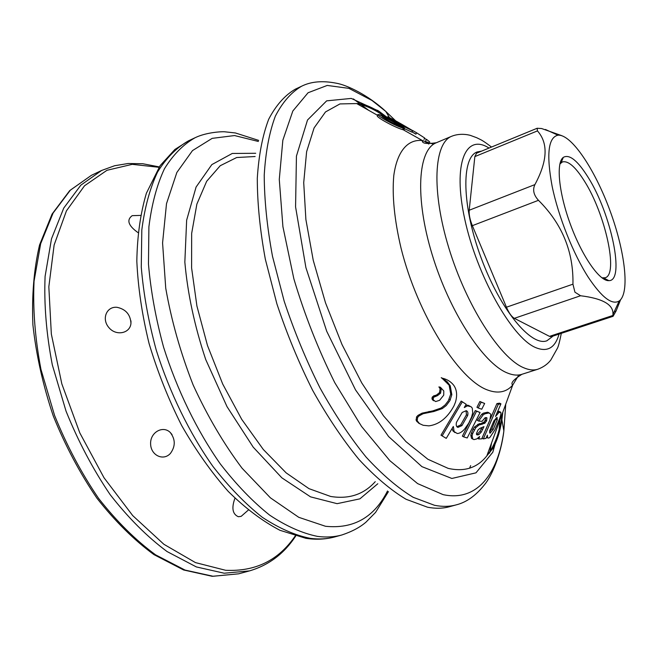 <?xml version="1.0" encoding="UTF-8"?>
<svg xmlns="http://www.w3.org/2000/svg" width="658" height="658" viewBox="0 0 658 658"><rect width="100%" height="100%" fill="white"/><g stroke="black" fill="none" stroke-linecap="round" stroke-linejoin="round"><path stroke-width="0.99" d="M248.263 510.131L241.157 516.357L238.352 516.727C232.521 514.186 231.386 508.017 234.955 498.229M480.093 412.492L475.298 410.551L462.368 436.139L463.627 436.871L467.213 437.965L480.093 412.492L476.565 411.258L463.627 436.871M484.658 403.469L479.888 401.487L476.951 407.277L478.218 407.985L481.738 409.235L484.658 403.469L481.146 402.186L478.218 407.985M416.646 132.817L412.821 130.605L412.072 131.929L415.889 134.15L416.646 132.817L424.764 138.065L423.966 139.34M438.894 386.92L441.164 389.297L440.564 393.18L437.521 395.614L433.433 397.358L433.211 399.875L435.662 401.561L439.61 400.294L443.722 395.162L443.796 390.967L440.408 387.241L438.894 386.92L440.12 388.763L439.511 392.637L436.468 395.063L433.54 395.927L431.936 397.934L432.166 399.324L433.795 400.796M464.285 407.491L466.177 404.292L461.184 401.092L440.992 435.185L446.247 438.376L453.296 426.491M469.845 406.035L466.242 405.172L467.443 405.846L464.318 407.549M452.12 428.465L452.918 430.883L454.958 432.586M472.263 438.771L471.531 438.36L470.783 435.144L473.028 429.164L474.492 426.984L479.279 423.711L484.436 423.472L486.632 420.775L486.953 417.879L486.015 417.591L485.012 417.789L482.1 421.326L478.613 421.071L477.321 420.347L481.837 414.186L483.383 413.158L487.504 412.229L488.968 412.837M481.59 423.226L484.008 422.123L485.3 420.059L485.834 417.583M442.02 378.21L449.151 385.193L450.73 394.109L448.353 400.771L445.104 404.966L441.189 407.985L432.808 410.896L422.074 413.15L423.11 413.718L419.014 415.938L417.608 417.46L417.172 420.775L419.483 423.587L423.16 425.274L428.884 425.866C439.125 424.55 447.506 417.846 454.028 405.756L455.468 402.178C457.466 395.211 456.833 389.511 453.576 385.078C450.689 381.508 446.889 379.197 442.168 378.144L447.169 381.714L450.22 385.744L451.832 394.701L449.916 400.599L446.214 405.583L442.291 408.593L433.877 411.497L423.11 413.718M446.576 379.608L441.592 378.029M422.041 413.166L417.986 415.371L416.588 416.892L416.144 420.199L416.868 421.515L419.853 423.842M495.532 416.424L500.935 403.839L499.554 403.157L496.922 403.601L490.555 418.373M488.787 422.494L482.018 438.203L483.367 438.919L486.007 438.335L487.364 435.168M499.274 411.447L497.802 411.678M377.856 114.55L377.215 115.948C377.889 118.243 396.47 128.203 403.272 129.782L403.897 129.766L404.571 128.376C403.51 126.484 387.299 117.502 379.444 114.681L377.856 114.55C378.531 116.836 396.799 126.624 403.823 128.368L404.571 128.376M404.431 128.672L411.768 132.077L412.5 130.728C411.719 129.955 392.012 118.333 387.463 116.803C386.172 117.017 401.413 125.308 404.02 125.933L408.412 128.483L402.614 125.941L412.5 130.728M424.904 141.536L428.786 144.044M423.25 141.092L422.461 140.837M496.157 417.879L491.839 428.819L489.437 432.166M456.891 426.729L460.715 424.904L466.44 414.787L466.061 410.658M478.72 434.765L481.22 432.216L483.984 426.631L479.912 428.333L477.996 429.995L476.441 433.564L476.672 434.675L478.72 434.765L477.404 434.033L479.896 431.492L481.812 427.766M170.225 432.429C175.505 439.314 175.579 446.305 170.43 453.411C163.307 461.381 150.723 455.278 150.616 443.87C150.065 432.38 162.896 425.142 170.216 432.438L172.009 434.543M138.007 232.611C128.285 225.678 126.344 220.027 132.176 215.659L140.516 215.413M130.967 320.882L130.958 323.341C130.185 333.499 115.931 336.386 108.792 327.478C101.381 318.908 106.596 306.184 117.075 307.319C125.785 309.202 130.416 314.549 130.958 323.341M477.675 438.368L478.753 438.96L479.641 436.525L476.779 438.927L473.957 439.61L472.831 439.092L472.074 435.876L472.617 433.688L475.783 427.708L478.999 425.035L482.906 423.949M478.613 421.071L483.145 414.91L484.691 413.882L488.836 412.944L490.884 414.186L489.823 420.191L481.771 438.845L478.753 438.96M453.354 426.507L454.11 431.59L457.261 433.523C459.703 433.425 462.187 431.887 464.721 428.917L468.685 423.259L471.564 417.098L472.724 412.772L472.271 408.108L471.079 406.734L467.443 405.846M440.992 435.185L446.247 438.376M462.36 401.742L442.151 435.876M467.665 415.486C468.266 412.854 467.797 411.258 466.251 410.699L462.212 412.418L456.488 422.304C455.854 425.084 456.339 426.787 457.919 427.396L461.932 425.611L467.665 415.486L466.44 414.787M475.298 410.551L476.565 411.258M479.888 401.487L481.146 402.186M497.226 420.026L493.22 429.501L489.971 433.293L489.667 430.743L493.919 420.84L497.086 417.353L497.226 420.026L495.844 419.343M487.405 435.152L487.529 437.915L488.828 438.064L489.955 437.331L494.931 429.789L499.841 418.093C500.903 414.927 501.174 412.936 500.664 412.122L498.748 412.673L495.548 416.456M496.922 403.601L498.287 404.3L483.367 438.919M500.935 403.839L498.287 404.3M440.408 387.241L439.931 387.439M382.372 116.639L383.425 116.918C390.663 120.34 396.281 123.441 400.286 126.221L399.99 126.221C392.678 123.104 386.74 119.912 382.175 116.655L382.372 116.639M402.359 126.426L402.614 125.941M391.921 119.123L400.442 123.901L391.921 119.123M404.941 126.122L412.78 130.687M425.784 140.697L426.598 139.43L429.666 141.857M424.451 138.567L426.598 139.43M553.131 336.041L546.897 340.778C531.154 346.914 500.138 309.647 481.088 257.796C461.85 206.012 461.184 157.533 477.132 151.965L481.648 151.11M588.482 277.577C573.439 254.366 558.453 216.844 552.152 186.395C546.255 154.474 548.196 137.407 557.968 135.186C571.3 134.051 594.742 169.164 609.834 210.231C625.067 251.241 630.084 293.155 619.219 300.961C612.121 305.345 601.873 297.548 588.482 277.577M561.669 135.638L541.592 128.524L537.158 128.261L537.446 130.901C548.41 143.189 547.563 161.087 534.905 184.602C532.462 189.792 533.646 195.031 538.466 200.312C562.105 223.778 573.595 251.734 572.945 284.174L574.944 292.193L580.562 295.746C602.909 298.502 613.7 304.744 612.943 314.466L613.067 316.309L616.069 311.02L614.268 311.621M620.593 299.744L616.069 311.02M537.158 128.261L476.573 153.191L474.846 156.596L469.203 210.239C468.874 214.5 469.927 219.64 472.354 225.669L506.446 307.212C508.971 313.035 511.611 316.737 514.359 318.332L549.488 336.361L551.338 336.625L613.067 316.309M601.905 277.816L605.179 277.758C618.701 274.419 605.237 213.949 584.649 181.485C575.618 166.968 568.199 160.462 562.393 161.942L559.859 164.031M588.31 177.619C577.765 160.659 569.433 153.906 563.306 157.369C555.854 162.74 558.765 192.991 570.544 224.74C582.24 256.53 599.701 281.402 608.856 280.645C625.363 281.213 611.126 213.727 588.31 177.619M255.123 156.522L236.683 157.525L220.224 165.726L206.653 181.32L196.874 204.112L191.667 233.393L191.601 267.946L196.915 306.019L207.467 345.491L222.7 384.025L241.708 419.343L263.29 449.472L286.156 472.88L308.997 488.664L330.645 496.461C348.913 499.406 363.784 494.471 375.249 481.664M383.482 115.66C374.254 109.302 365.322 105.264 356.677 103.569L339.972 103.923L325.496 111.942L314.096 127.923L306.612 151.718L303.716 182.653L305.88 219.451L313.233 260.272L325.496 302.812L342.004 344.529L361.76 382.931L383.524 415.848L405.978 441.625L427.865 459.251L448.123 468.356C464.384 472.082 477.289 467.912 486.846 455.862C494.89 445.507 500.121 431.187 502.548 412.903M518.241 375.948L512.738 385.037C506.504 392.201 498.155 393.871 487.71 390.062C458.823 379.987 417.567 314.631 401.026 248.082C394.405 219.854 391.995 195.706 393.78 175.637C397.152 150.995 407.919 139.002 422.403 140.541L432.495 143.872M559.045 334.091C555.089 348.14 547.102 352.556 535.094 347.35C511.488 336.921 476.82 275.266 464.787 219.311C452.449 163.25 465.724 133.006 489.034 148.066M451.758 136.231L436.287 142.761C417.995 149.711 414.688 197.227 432.092 254.366C449.324 311.489 483.235 363.397 507.228 372.93C512.714 375.216 517.583 375.685 521.843 374.32L537.849 369.228C533.704 370.553 528.942 370.043 523.554 367.69C500.022 357.903 466.308 305.501 448.846 248.033C431.22 190.549 433.951 142.959 451.758 136.231C461.357 132.373 471.161 135.548 470.922 135.589L476.721 137.728C481.311 140.096 481.335 139.364 491.518 147.047M158.997 167.305L132.233 164.336L106.95 170.299L84.528 185.77L66.442 210.856L54.129 244.998L48.832 286.814L51.34 334.083L61.836 383.894L79.807 432.898L104.022 477.774L132.727 515.617L163.891 544.289L195.467 562.606L225.604 570.28C255.427 571.744 278.63 560.312 295.212 535.974M91.396 175.332L69.707 190.623L52.089 214.047L39.554 244.965C33.912 268.999 31.699 295.615 32.9 324.83C36.206 354.958 42.984 385.308 53.232 415.864C65.315 445.754 79.898 473.217 96.981 498.262C115.06 521.251 134.051 540.037 153.964 554.628L183.59 569.968L212.205 576.309L238.632 573.825L213.085 576.26L185.03 570.075L155.609 554.85C135.729 540.276 116.705 521.432 98.552 498.328C81.386 473.127 66.721 445.482 54.556 415.387L40.952 369.36C35.063 338.409 32.768 309.021 34.06 281.18L40.656 243.731L53.109 213.036L70.406 190.096L91.396 175.332L101.628 170.463L80.844 185.161L63.752 208.076L51.497 238.805L45.098 276.352C43.93 304.284 46.331 333.795 52.319 364.886L66.039 411.151C78.253 441.411 92.942 469.22 110.108 494.586C128.252 517.854 147.236 536.838 167.05 551.544L196.339 566.925L224.222 573.225L249.571 570.873C268.842 565.164 284.207 553.575 295.672 536.106M255.699 153.289L232.282 153.454L211.835 164.607L196.076 187.061L186.65 220.175L184.84 262.131C187.629 293.641 194.595 326.105 205.724 359.539L227.01 406.636L253.19 447.127L281.846 477.823L310.535 496.856L337.11 503.666L359.893 498.846L377.799 483.745M258.372 141.47L234.552 135.556L212.172 138.361L192.498 150.592L176.846 172.486L166.507 203.659L162.575 242.909L165.734 288.171C171.393 320.495 180.531 352.762 193.139 384.971C207.443 416.095 223.753 443.837 242.062 468.208L270.389 497.818L298.757 517.311L325.496 526.277C353.568 529.131 374.238 517.369 387.513 490.983M334.914 536.887L341.905 534.962C334.371 537.051 326.245 537.528 317.534 536.393C302.293 533.309 286.329 526.219 269.632 515.124C252.795 501.709 236.345 484.633 220.282 463.898C196.898 430.554 177.142 390.029 163.612 347.268C155.814 318.661 150.764 290.926 148.469 264.055L148.897 226.846C151.71 204.276 156.884 184.931 164.426 168.81C173.095 154.77 183.327 144.398 195.13 137.711L188.566 140.796C176.681 147.524 166.359 157.912 157.599 171.968C149.975 188.089 144.711 207.426 141.807 229.963L141.273 267.099C143.493 293.904 148.486 321.565 156.234 350.089C169.698 392.711 189.43 433.087 212.83 466.292C228.91 486.936 245.393 503.929 262.279 517.27C279.033 528.3 295.072 535.332 310.387 538.376C319.146 539.486 327.322 538.992 334.914 536.887C325.578 539.395 315.873 539.864 305.805 538.293L279.954 530.299C262.55 521.202 245.319 508.239 228.26 491.427C211.514 472.493 196.002 450.565 181.723 425.627C168.497 399.398 157.616 372.025 149.07 343.517C142.112 315.009 138.032 287.554 136.823 261.152C137.251 236.008 140.442 213.356 146.397 193.205L160.116 165.66L174.896 149.465L188.566 140.796M387.151 117.412L378.695 111.037L351.265 98.42L326.672 100.847L307.516 120.019L296.437 156.086L295.574 206.9L305.904 267.625L326.705 331.254L355.517 389.881L388.598 436.542L421.901 466.637L451.865 478.465L475.973 472.839L492.809 452.227L501.898 419.87L502.802 412.212M395.672 120.85L385.802 111.432L371.967 100.46L348.946 88.369L327.232 85.433L308.067 92.753L292.826 111.021L282.841 140.228L279.28 179.445L282.915 226.673L293.871 278.869C304.662 314.968 318.291 349.562 334.749 382.635L361.522 426.417L389.816 460.649L417.591 483.589L443.097 494.635C476.844 501.914 498.098 474.155 503.864 430.957L505.739 404.176M404.645 130.555L402.943 128.631M434.535 505.303L413.158 497.292C397.901 488.03 382.199 474.615 366.062 457.047C349.966 437.208 334.609 414.162 319.994 387.899C306.159 360.239 294.216 331.328 284.166 301.158L272.519 256.423C267.107 227.232 264.335 200.164 264.228 175.217C265.602 152.023 269.303 132.357 275.324 116.203C282.479 102.294 291.247 92.301 301.603 86.223L295.245 89.217C284.791 95.336 275.932 105.362 268.678 119.279C262.55 135.441 258.759 155.099 257.294 178.269C257.319 203.174 260.009 230.193 265.355 259.318L276.919 303.93C286.921 334.009 298.847 362.829 312.673 390.383C327.289 416.555 342.67 439.511 358.799 459.259C374.986 476.746 390.753 490.095 406.093 499.29L427.585 507.228C435.514 508.733 442.818 508.56 449.504 506.709L456.282 504.85C449.653 506.685 442.406 506.841 434.535 505.303M377.593 110.289L383.112 115.405M499.94 420.034L498.739 434.239M353.379 98.906L368.751 110.363M491.6 442.85L489.585 453.148M470.659 465.634L469.549 468.208M486.533 417.649L486.953 417.879M485.3 420.059L486.632 420.775M485.069 420.561L486.402 421.276M484.008 422.123L485.333 422.847M483.112 422.749L484.436 423.472M479.279 423.711L480.587 424.443M477.7 424.303L478.999 425.035M474.492 426.984L475.783 427.708M473.028 429.164L474.319 429.896M471.325 432.956L472.617 433.688M470.783 435.144L472.074 435.876M471.531 438.36L472.831 439.092M488.063 412.352L489.396 413.068M483.383 413.158L484.691 413.882M481.837 414.186L483.145 414.91M481.36 428.777L482.684 429.493M479.896 431.492L481.22 432.216M417.986 415.371L419.014 415.938M416.588 416.892L417.608 417.46M416.021 419.763L417.049 420.33M416.144 420.199L417.172 420.775M416.868 421.515L417.904 422.099M418.439 422.995L419.483 423.587M449.151 385.193L450.22 385.744M450.73 394.109L451.832 394.701M449.225 399.184L450.335 399.793M441.189 407.985L442.291 408.593M432.808 410.896L433.877 411.497M429.024 411.414L430.077 411.998M452.918 430.883L454.11 431.59M467.172 405.114L468.381 405.797M460.715 424.904L461.932 425.611M491.839 428.819L493.22 429.501M486.509 437.151L487.29 437.554M486.426 437.348L487.529 437.915M497.423 412.023L498.748 412.673M432.166 399.324L433.211 399.875M432.676 400.039L433.721 400.59M440.12 388.763L441.164 389.297M439.511 392.637L440.564 393.18M436.468 395.063L437.521 395.614M434.872 395.516L435.917 396.067M433.54 395.927L434.576 396.47M432.396 396.823L433.433 397.358M431.936 397.934L432.972 398.485M612.861 315.478L549.488 336.361M572.945 284.174L506.446 307.212M580.562 295.746L514.359 318.332M537.446 130.901L474.846 156.596M534.905 184.602L469.203 210.239M538.466 200.312L472.354 225.669M436.287 142.761C426.335 144.168 421.704 143.428 422.403 140.541L403.272 129.782M377.519 115.298L356.677 103.569C362.616 103.429 370.174 106.234 379.362 112L387.101 117.511M521.843 374.32C513.372 379.724 510.328 383.301 512.738 385.037L486.846 455.862L492.858 448.443C496.979 441.222 499.998 431.697 501.898 419.87L503.864 430.957C501.075 454.925 491.427 476.565 484.387 484.847C475.808 495.647 466.44 502.317 456.282 504.85M238.632 573.825L249.571 570.873M389.404 117.543L385.802 111.432C368.102 95.032 346.708 84.857 335.967 83.147C322.428 80.515 310.971 81.543 301.603 86.223M195.13 137.711C206.678 132.077 223.177 131.411 225.192 131.847L235.408 132.965L258.668 140.393M341.905 534.962C351.907 531.631 359.934 527.362 365.988 522.148L375.595 512.376L388.442 491.616M488.836 412.944L487.504 412.229M477.379 434.979L476.54 434.519M441.238 377.676L442.168 378.144M468.151 405.262L469.351 405.945M457.919 427.396L457.022 426.877M498.772 411.291L500.162 411.966M403.823 128.368L399.99 126.221M383.425 116.918L379.444 114.681M386.904 117.889L387.463 116.803M159.261 166.91L142.761 163.735L128.096 163.513L114.599 165.742L101.628 170.463M561.315 333.343C559.662 341.617 558.346 346.61 557.384 348.321L550.812 360.033C547.653 364.113 543.335 367.18 537.849 369.228M557.968 135.186L545.433 129.47M619.219 300.961L612.943 314.466M603.723 278.021L608.856 280.645M561.11 162.691L563.306 157.369M602.917 278.54L604.003 278.169M560.164 162.822L561.225 162.403"/></g></svg>
